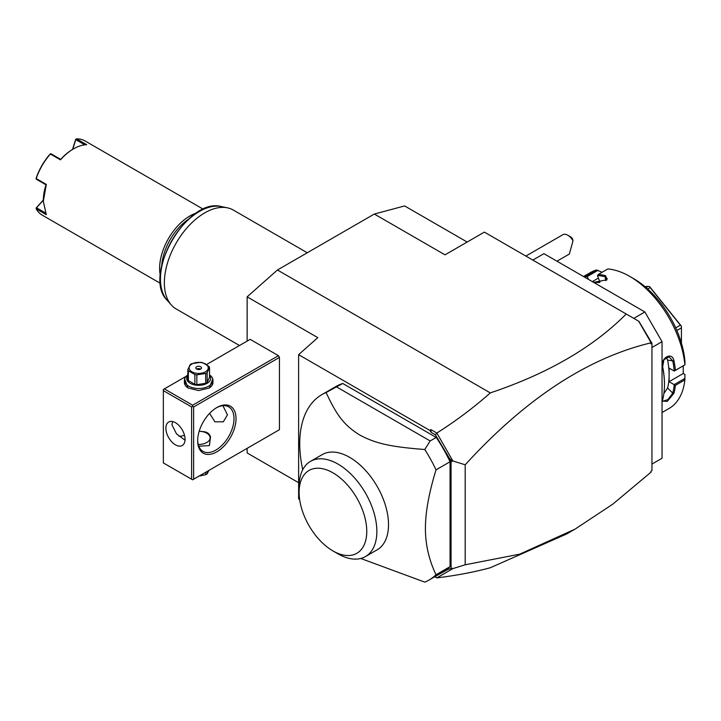 <?xml version="1.0" encoding="UTF-8"?>
<svg xmlns="http://www.w3.org/2000/svg" width="721" height="721" viewBox="0 0 721 721"><rect width="100%" height="100%" fill="white"/><g stroke="black" fill="none" stroke-linecap="round" stroke-linejoin="round"><path stroke-width="1.08" d="M247.141 341.096L247.141 296.845L277.423 269.996L374.334 214.038L404.616 205.927L467.172 242.04M298.62 482.682L247.141 452.959L247.141 448.345M374.334 214.038L445.001 254.837L484.368 232.108L638.887 321.314L651.946 343.25L651.946 470.678L650.937 471.255L650.937 472.246L612.823 504.123L575.07 529.124L519.742 554.152L465.189 564.786L452.851 568.617L436.863 577.891C456.186 575.52 473.994 572.141 490.298 567.751L566.715 533.946L575.07 529.124M435.105 576.53L447.993 569.383L451.058 568.49L451.058 461.079L435.358 434.772L431.203 432.366L430.834 429.563L436.863 433.042C456.186 420.767 473.994 407.383 490.298 392.9C547.807 373.604 593.113 347.315 626.225 314.005M490.298 392.9L277.423 269.996M532.828 260.083L543.931 253.675L644.88 311.959L662.04 341.682L662.04 458.25L651.946 464.081M633.777 318.367L644.88 311.959M651.946 347.513L662.04 341.682M675.388 385.375L669.115 381.67L683.247 373.505L684.932 374.478L684.878 379.895L675.388 385.375A78.517 45.333 60 0 1 673.946 393.296L667.222 401.444L662.446 400.993L662.644 399.822A78.517 45.333 -120 0 0 664.465 384.581A78.517 45.333 -120 0 0 662.644 367.232L662.662 366.719A77.661 44.837 60 0 1 664.465 383.878L664.465 384.581M684.878 379.895A78.517 45.333 60 0 1 668.998 408.519L662.04 412.538M684.95 378.372L674.18 384.59M674.243 384.708A77.661 44.837 60 0 1 672.756 393.134L667.943 399.542L662.869 401.3L662.509 400.434M669.115 381.67L669.115 374.902A69.955 40.385 60 0 1 667.61 387.997L663.879 393.522M673.946 393.296L672.756 393.134L667.61 387.997M662.644 367.232C660.139 357.995 672.08 351.1 673.946 360.698A78.517 45.333 60 0 1 675.388 370.288L684.95 364.853L684.932 360.96A72.812 42.034 60 0 0 633.777 278.739L629.739 276.404A78.517 45.333 60 0 1 684.878 364.808M595.879 282.515L599.98 282.145L597.448 275.611L598.34 274.44L607.83 268.96A78.517 45.333 60 0 1 629.739 276.404M598.34 274.44A78.517 45.333 60 0 1 605.622 275.701L606.947 279.757L594.32 282.235A78.517 45.333 -120 0 0 592.725 281.839M583.695 276.63A78.517 45.333 60 0 1 587.029 275.449L596.51 269.969L602.134 272.25M583.523 276.531L590.481 272.52A78.517 45.333 60 0 1 596.51 269.969M673.946 360.698L672.756 360.888A77.661 44.837 60 0 1 674.243 371.027L675.388 370.288M666.294 357.31L667.61 360.085A69.955 40.385 60 0 1 669.115 374.902L669.115 368.143L674.243 371.027M674.18 371.072L684.95 364.853M597.475 275.53A77.661 44.837 60 0 1 605.18 276.819L607.163 278.477L606.595 280.072M605.622 275.701L605.18 276.819L605.721 280.685M584.74 277.234A77.661 44.837 60 0 1 587.218 276.449L587.029 275.449M588.408 279.351L587.309 276.522L598.079 270.303M598.412 278.108L592.329 281.614M683.247 373.505L683.247 365.835M595.988 282.524A69.955 40.385 60 0 1 599.367 282.542M675.685 327.848L680.381 325.135L681.426 326.189L681.426 343.178M647.701 288.986L650.171 287.562L680.381 325.135M676.848 330.479L681.426 327.839M646.034 287.526L648.071 286.345L649.648 286.652L650.171 287.562M649.648 286.652L681.426 326.189M644.98 286.625L648.071 286.345M662.662 366.719L663.933 359.653L669.034 356.787L672.756 360.888L667.61 360.085M435.358 576.683L436.854 577.854M434.808 576.701L436.863 577.891M247.141 296.845L317.799 337.644L298.62 354.66L298.62 498.896L299.648 499.491M278.432 430.275L279.442 429.689L279.442 357.418L278.432 355.669L250.169 339.348L206.557 364.529M430.834 429.563L429.86 430.428L298.62 354.66M651.946 343.25L650.937 343.827L650.937 342.845C587.561 358.022 525.645 398.668 465.189 464.784L452.851 460.953L436.863 433.042M650.937 342.845L649.738 340.123M638.689 321.205L650.937 342.43M435.358 434.772L436.854 433.249M431.203 432.366L429.86 430.428M450.048 461.746A107.078 61.817 -120 0 0 436.223 437.449L430.167 440.946L424.795 449.507A107.078 61.817 60 0 1 436.025 469.849L450.048 461.746L450.048 566.661A107.078 61.817 -120 0 1 443.018 571.96L428.986 580.063A107.078 61.817 -120 0 0 436.025 574.754L450.048 566.661M436.223 437.449L342.736 383.473A107.078 61.817 -120 0 0 335.941 386.501L321.917 394.603A107.078 61.817 -120 0 0 299.738 443.613A107.078 61.817 -120 0 0 302.739 469.713M447.993 569.383L452.103 568.202L452.851 568.617M452.103 568.202L451.058 568.49M452.851 460.953L451.058 461.079M465.189 464.784L465.189 564.786M447.993 456.645L452.103 461.368M436.025 469.849C428.941 492.885 425.408 512.415 425.417 528.421C425.408 544.445 428.941 559.893 436.025 574.754M360.761 558.478L424.795 582.126A107.078 61.817 -120 0 0 428.986 580.063M342.736 383.473L326.108 392.53A107.078 61.817 -120 0 0 321.917 394.603M430.167 440.946L336.68 386.97M424.795 449.507C387.988 446.714 374.713 442.901 359.689 434.997C345.71 426.165 337.707 417.684 326.108 392.53M310.508 461.359L322.17 454.627A54.967 31.733 60 0 1 364.529 469.353A54.967 31.733 60 0 1 388.52 524.663A54.967 31.733 60 0 1 377.137 549.826L365.475 556.558A54.967 31.733 -120 0 0 376.849 532.431A54.967 31.733 -120 0 0 353.281 476.527A54.967 31.733 -120 0 0 310.508 461.359A54.967 31.733 -120 0 0 299.125 486.522L299.125 492.344A47.829 27.614 -120 0 0 332.949 550.925A47.829 27.614 -120 0 0 366.764 531.395A47.829 27.614 -120 0 0 332.949 472.823A47.829 27.614 -120 0 0 299.125 492.344M332.949 550.925L337.996 553.836A54.967 31.733 -120 0 0 365.475 556.558M278.432 355.669L192.624 405.211L164.361 388.889L186.162 376.308M164.361 388.889L163.352 389.475L163.352 462.918L191.615 479.231L191.615 406.959L163.352 390.638M212.776 378.949L209.279 388.015L198.681 390.557L188.082 388.015L184.585 378.949M192.624 405.211L192.624 406.374L193.634 406.959L279.442 357.418M193.634 406.959L193.634 479.231L279.442 429.689M236.028 418.622A27.128 15.664 -60 0 1 216.85 451.842A27.128 15.664 -60 0 1 197.671 440.765L197.671 440.765A27.128 15.664 -60 0 1 216.85 407.545A27.128 15.664 -60 0 1 236.028 418.622M193.634 479.231L192.624 479.816L191.615 479.231M191.615 406.959L192.624 406.374M185.054 439.305A13.564 7.832 60 0 1 182.242 445.515A13.564 7.832 60 0 1 171.787 441.883A13.564 7.832 60 0 1 165.875 428.238A13.564 7.832 60 0 1 168.678 422.028A13.564 7.832 60 0 1 179.132 425.66A13.564 7.832 60 0 1 185.054 439.305M172.598 421.551L171.931 424.741L176.528 433.925L185.018 440.198M216.336 407.843A25.695 14.835 -60 0 1 228.692 406.851A25.695 14.835 -60 0 1 234.01 418.622A25.695 14.835 -60 0 1 222.798 444.478A25.695 14.835 -60 0 1 202.989 451.364A25.695 14.835 -60 0 1 197.68 440.171M222.906 405.698L227.448 414.827L223.33 421.794L214.939 421.839L209.595 413.376M179.105 436.241A25.695 14.835 120 0 0 184.486 435.25M198.798 446.209L209.423 445.578L210.514 436.881C209.234 433.123 206.188 431.365 201.375 431.6M198.23 444.442A11.419 6.597 0 0 0 209.144 440.495A11.419 6.597 0 0 0 206.756 433.186A11.419 6.597 0 0 0 199.185 431.266M207.26 433.483L206.756 433.186L207.26 433.483A12.131 7.003 180 0 1 210.514 436.881M205.692 472.273L205.692 474.706L199.095 476.076M207.152 471.426L207.152 473.868A10.995 6.345 180 0 1 206.449 474.31A10.995 6.345 180 0 1 205.692 474.706M207.152 473.868L208.919 470.407M188.343 388.168A14.276 8.246 180 0 1 184.405 382.481L184.405 380.264A14.276 8.246 180 0 1 187.839 374.902M209.523 374.902A14.276 8.246 180 0 1 212.956 380.264A14.276 8.246 180 0 1 204.142 387.88A14.276 8.246 180 0 1 188.587 386.095A14.276 8.246 180 0 1 184.405 380.264M212.956 380.264L212.956 382.481A14.276 8.246 180 0 1 209.018 388.168M209.523 375.434A11.996 6.922 180 0 1 205.584 384.059A11.996 6.922 180 0 1 190.2 383.302A11.996 6.922 180 0 1 187.839 375.434M196.842 384.663A10.995 6.345 0 0 1 194.85 384.347L188.379 380.616L188.379 370.792L194.85 374.532A10.995 6.345 0 0 0 196.842 374.839L205.692 373.469A10.995 6.345 0 0 0 206.449 373.072A10.995 6.345 0 0 0 207.152 372.631L207.152 382.445A10.995 6.345 180 0 1 205.692 383.293L196.842 384.663L196.842 374.839M188.379 380.616A10.995 6.345 0 0 1 187.839 379.462L187.839 369.648L190.209 364.538A10.995 6.345 0 0 1 190.903 364.096A10.995 6.345 0 0 1 191.669 363.69L200.519 362.33A10.995 6.345 0 0 1 202.511 362.636L208.982 366.376A10.995 6.345 0 0 1 209.523 367.521L209.523 377.344L207.152 382.445M194.85 384.347L194.85 374.532M187.839 369.648A10.995 6.345 0 0 0 188.379 370.792M209.523 367.521L207.152 372.631M205.692 383.293L205.692 373.469M191.912 364.006A9.562 5.525 0 0 0 191.912 371.82A9.562 5.525 0 0 0 205.44 371.82A9.562 5.525 0 0 0 205.44 364.006A9.562 5.525 0 0 0 191.912 364.006M200.699 366.746A2.857 1.649 0 0 0 197.59 366.385A2.857 1.649 0 0 0 195.824 367.908A2.857 1.649 0 0 0 196.662 369.08A2.857 1.649 0 0 0 199.771 369.431A2.857 1.649 0 0 0 201.538 367.908A2.857 1.649 0 0 0 200.699 366.746M200.699 369.08A2.857 1.649 0 0 0 196.662 369.08M567.815 235.226L569.833 236.389A7.138 4.119 60 0 1 572.609 238.957L572.997 240.832A9.995 5.768 -120 0 0 570.446 237.326A9.995 5.768 -120 0 0 567.815 235.226A9.995 5.768 -120 0 0 562.822 234.731L525.861 256.063M572.997 240.832L569.347 254.044L556.954 261.191M239.498 345.512L176.185 308.958A57.103 32.968 -60 0 1 171.292 304.938A57.103 32.968 -60 0 1 164.361 282.821A57.103 32.968 -60 0 1 185.802 229.251A57.103 32.968 -60 0 1 227.367 207.819A57.103 32.968 -60 0 1 233.289 210.045L307.272 252.765M188.424 219.274A41.403 23.901 120 0 0 161.738 265.49M196.563 212.974A42.827 24.73 120 0 0 159.611 268.419A42.827 24.73 120 0 0 160.35 275.683M203.358 209.252L84.925 140.874A42.827 24.73 120 0 0 76.624 138.874L86.718 144.705A42.827 24.73 120 0 0 73.605 148.823A42.827 24.73 120 0 0 60.483 159.846L50.389 154.024A42.827 24.73 120 0 0 36.212 178.574L46.306 184.405L43.314 201.276L46.306 214.705L36.212 208.874A42.827 24.73 120 0 0 42.088 215.056L160.522 283.434M46.306 184.405L45.991 184.819L36.51 179.349L36.212 178.574M43.314 200.943A41.971 24.235 -60 0 1 45.991 184.828M72.488 149.472L75.759 139.306L76.624 138.874M84.754 144.84L75.813 139.685L75.912 139.099M73.605 148.823L72.992 149.175A41.971 24.235 120 0 0 60.69 159.368L60.483 159.846M50.389 154.024L51.2 153.888L60.69 159.368M50.488 153.78L50.046 154.15A41.971 24.235 -60 0 0 36.149 178.213L36.05 178.781M36.212 208.874L36.51 207.765L45.45 212.929M36.51 207.765L43.314 200.249M36.05 208.135L43.323 199.996M72.704 149.337L75.813 139.685M227.367 207.819L221.257 206.576A55.093 31.805 120 0 0 171.877 240.535A55.093 31.805 120 0 0 167.164 300.278L171.292 304.938M221.257 206.576C187.595 196.77 141.83 276.026 167.164 300.278"/></g></svg>
